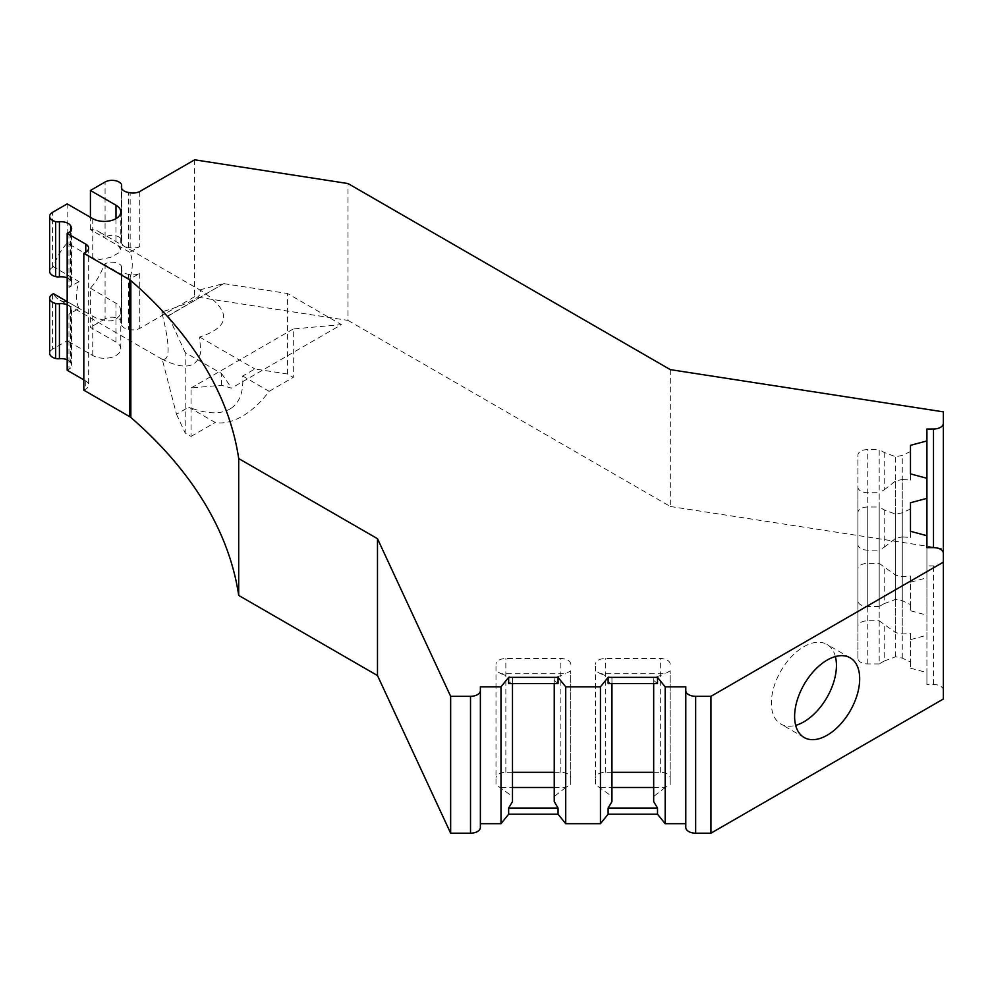 <?xml version="1.0" encoding="UTF-8"?>
<svg xmlns="http://www.w3.org/2000/svg" width="993" height="993" viewBox="0 0 993 993"><rect width="100%" height="100%" fill="white"/><g stroke="black" fill="none" stroke-linecap="round" stroke-linejoin="round"><path stroke-width="0.74" stroke-dasharray="4.96 3.72" d="M835.386 656.559A46.013 26.563 120 0 0 826.908 644.395A46.013 26.563 120 0 0 780.895 670.958A46.013 26.563 120 0 0 780.895 724.096A46.013 26.563 120 0 0 795.666 725.349M221.501 385.259L221.501 373.492L185.207 352.54L185.207 433.047L191.053 436.423L191.053 387.978L221.501 385.259L231.431 388.151L341.418 324.649L293.307 328.944L293.307 377.377L287.461 374.001L254.891 368.962L242.664 376.024C243.633 390.224 240.443 400.489 233.07 406.832L231.146 408.272L233.07 406.832M242.664 376.024L269.165 391.329A69.026 39.844 -60 0 1 215.208 422.472L188.707 407.18C207.065 414.304 221.216 414.664 231.146 408.272M191.053 436.423L215.208 422.472M161.673 358.969C184.35 370.389 197.384 368.031 200.772 351.894L199.618 337.049C231.009 326.697 231.692 311.343 201.653 290.999L199.767 289.931C204.21 295.728 191.525 303.051 161.71 311.914C170.088 345.167 170.25 360.968 162.219 359.305L176.481 414.242L188.707 407.18M176.481 414.242L185.207 433.047M611.949 801.612L611.949 796.473L595.44 784.607L595.44 664.218L595.44 784.607M600.442 787.486L611.949 787.486M653.679 787.486L665.186 787.486L670.188 784.607L670.188 670.821L665.186 673.701L600.442 673.701L595.44 670.821M653.679 772.306L660.32 772.306A9.856 5.697 0 0 1 670.188 778.003L670.188 784.607M611.949 772.306L605.308 772.306A9.856 5.697 0 0 0 595.44 778.003M665.186 787.486L653.679 796.473L653.679 801.612M512.487 801.612L512.487 796.473L495.991 784.607L495.991 664.218L495.991 784.607M500.981 787.486L512.487 787.486M554.231 787.486L565.737 787.486L570.727 784.607L570.727 670.821L565.737 673.701L500.981 673.701L495.991 670.821M554.231 772.306L560.871 772.306A9.856 5.697 0 0 1 570.727 778.003L570.727 784.607M512.487 772.306L505.847 772.306A9.856 5.697 0 0 0 495.991 778.003M565.737 787.486L554.231 796.473L554.231 801.612M269.165 391.329L293.307 377.377M191.053 387.978L293.307 328.944M884.192 603.632L879.19 606.512L879.19 492.727L867.758 492.727A9.856 5.697 180 0 1 857.89 487.029L857.89 455.266A9.856 5.697 180 0 1 867.758 449.581L879.19 449.581L879.19 563.366L895.698 575.232L902.265 576.573L910.482 576.039L910.482 604.563L902.265 600.678L895.698 599.338L884.192 603.632L884.192 566.246M879.19 606.512L867.758 606.512A9.856 5.697 180 0 1 857.89 600.815L857.89 569.051A9.856 5.697 180 0 1 867.758 563.366L879.19 563.366M884.192 661.053L879.19 663.932L879.19 550.147L867.758 550.147A9.856 5.697 180 0 1 857.89 544.462L857.89 512.686A9.856 5.697 180 0 1 867.758 507.001L879.19 507.001L879.19 620.786L895.698 632.653L902.265 633.993L910.482 633.46L910.482 661.983L902.265 658.098L895.698 656.758L884.192 661.053L884.192 623.666M879.19 663.932L867.758 663.932A9.856 5.697 180 0 1 857.89 658.235L857.89 626.471A9.856 5.697 180 0 1 867.758 620.786L879.19 620.786M161.71 311.914L168.227 315.675L185.207 352.54M67.176 304.764A9.856 5.697 0 0 1 70.627 307.631L71.186 308.674A9.856 5.697 0 0 1 71.62 310.337A9.856 5.697 0 0 1 68.964 314.222L79.018 308.426L67.176 301.599L67.176 340.748L92.746 355.506A16.434 9.483 0 0 0 110.657 357.567A16.434 9.483 0 0 0 120.798 348.804A16.434 9.483 0 0 0 115.982 342.089L90.425 327.33L90.425 288.181A39.435 22.777 120 0 0 104.153 264.386L129.723 279.145L139.765 273.348A9.856 5.697 180 0 1 130.157 274.627L128.345 274.304A9.856 5.697 180 0 1 121.369 268.867A9.856 5.697 180 0 1 121.531 267.837L121.531 322.849A9.856 5.697 180 0 0 121.369 323.879A9.856 5.697 180 0 0 128.345 329.328L130.157 329.639A9.856 5.697 180 0 0 139.765 328.36L194.64 296.684L348.009 320.404L348.009 183.544M199.618 337.049L254.891 368.962M121.531 267.837A6.579 3.798 180 0 0 121.642 267.154A6.579 3.798 180 0 0 121.121 265.665A9.856 5.697 180 0 0 105.072 263.865L104.153 264.386M910.482 633.46L910.482 668.165L926.916 672.584L926.916 684.487L933.494 684.487A9.856 5.697 0 0 1 943.35 690.172L943.35 699.01M910.482 661.983L910.482 668.165M910.482 576.039L910.482 610.745L926.916 615.163L926.916 635.21L926.916 535.724L926.916 672.584M910.482 604.563L910.482 610.745M139.765 273.348L139.765 328.36M105.072 263.865L105.072 318.877A9.856 5.697 180 0 1 121.121 320.689A6.579 3.798 180 0 1 121.642 322.166A6.579 3.798 180 0 1 121.531 322.849M105.072 318.877L90.425 327.33M90.425 288.181L118.093 304.541L120.165 307.756L120.786 311.653L119.594 315.724L115.982 319.287L111.725 320.776L106.785 320.95L96.073 318.033L67.176 301.599A39.435 22.777 -60 0 1 59.084 299.762A39.435 22.777 -60 0 1 53.448 293.667M52.542 294.189L52.542 349.201L67.176 340.748M52.542 349.201A9.856 5.697 0 0 0 49.65 353.235M68.964 314.222L68.964 369.235A9.856 5.697 0 0 0 71.62 365.362A9.856 5.697 0 0 0 71.186 363.699L70.627 362.644A9.856 5.697 0 0 0 67.176 359.789M92.746 218.646L92.746 257.808L67.176 243.049A39.435 22.777 120 0 0 53.448 266.832L79.018 281.59A39.435 22.777 120 0 0 79.018 308.426M79.018 281.59L68.964 287.387L68.964 232.374M67.176 370.265L68.964 369.235M83.822 390.187L85.77 389.057A9.856 5.697 0 0 0 88.662 385.023A9.856 5.697 0 0 0 85.77 381.002L83.822 379.872M685.791 823.693L685.791 827.492M653.679 683.519L653.679 677.996L665.186 673.701M657.515 683.519L653.679 680.453M653.679 796.473L653.679 677.996M670.188 778.003L670.188 670.821M670.188 664.218A9.856 5.697 -0 0 0 660.32 658.52L605.308 658.52A9.856 5.697 -0 0 0 595.44 664.218M600.442 673.701L611.949 677.996L611.949 680.453L608.113 683.519M611.949 796.473L611.949 677.996M611.949 683.519L611.949 680.453M554.231 683.519L554.231 677.996L565.737 673.701M558.054 683.519L554.231 680.453M554.231 796.473L554.231 677.996M570.727 778.003L570.727 670.821M570.727 664.218A9.856 5.697 -0 0 0 560.871 658.52L505.847 658.52A9.856 5.697 -0 0 0 495.991 664.218M500.981 673.701L512.487 677.996L512.487 680.453L508.652 683.519M512.487 796.473L512.487 677.996M512.487 683.519L512.487 680.453M480.376 686.833L480.376 827.492M287.461 374.001L287.461 293.494L341.418 324.649M943.35 690.185L943.35 411.859M926.916 429.026L926.916 565.886L933.494 565.886A9.856 5.697 0 0 0 943.35 560.201M926.916 565.886L926.916 615.163M910.482 582.221L926.916 577.789M902.265 600.678L902.265 479.507L910.482 480.053L910.482 445.348M910.482 451.53L902.265 455.415L895.698 456.755L884.192 452.46L879.19 449.581M902.265 576.573L902.265 455.415M895.698 575.232L895.698 456.755M857.89 569.051L857.89 455.266M857.89 600.815L857.89 487.029M884.192 452.46L884.192 489.847L879.19 492.727M884.192 489.847L895.698 480.86L902.265 479.507M895.698 599.338L895.698 480.86M910.482 480.053L910.482 473.872M910.482 639.641L926.916 635.21M902.265 658.098L902.265 536.928L910.482 537.474L910.482 502.768M910.482 508.95L902.265 512.835L895.698 514.175L884.192 509.881L879.19 507.001M902.265 633.993L902.265 512.835M895.698 632.653L895.698 514.175M857.89 626.471L857.89 512.686M857.89 658.235L857.89 544.462M884.192 509.881L884.192 547.267L879.19 550.147M884.192 547.267L895.698 538.28L902.265 536.928M895.698 656.758L895.698 538.28M910.482 537.474L910.482 531.292M926.916 547.627L926.916 684.487M139.765 191.5L139.765 246.512L129.723 252.309A39.435 22.777 -60 0 1 129.723 279.145M129.723 252.309L104.153 237.55A39.435 22.777 -60 0 0 98.518 231.456A39.435 22.777 -60 0 0 90.425 229.631L115.982 244.39L118.552 246.115L120.798 249.591L119.061 252.694L110.558 257.386L99.859 259.496L92.746 257.808M199.767 289.931L224.108 283.415L168.227 315.675M168.227 315.96L224.108 283.415M224.108 283.7L287.461 293.494M194.64 159.811L194.64 296.684M670.325 369.632L670.325 506.492L348.009 320.404M670.325 506.492L943.35 548.732M221.501 373.492A690.209 398.491 180 0 1 231.431 388.151M90.425 229.631L90.425 217.306M67.176 243.049L67.176 203.888M49.65 271.387A9.856 5.697 0 0 1 52.542 267.353L53.448 266.832M68.964 287.387A9.856 5.697 0 0 0 71.62 283.502A9.856 5.697 0 0 0 71.186 281.838L70.627 280.796A9.856 5.697 0 0 0 67.176 277.928M139.765 246.512A9.856 5.697 180 0 1 130.157 247.791L128.345 247.468A9.856 5.697 180 0 1 121.369 242.031A9.856 5.697 180 0 1 121.531 241.001A6.579 3.798 180 0 0 121.642 240.318A6.579 3.798 180 0 0 121.121 238.829A9.856 5.697 180 0 0 105.072 237.029L104.153 237.55M130.157 274.627L130.157 329.639M128.345 274.304L128.345 329.328M121.121 265.665L121.121 320.689M115.982 342.089L115.982 302.939M92.746 355.506L92.746 316.357M70.627 307.631L70.627 362.644M71.186 308.674L71.186 363.699M85.77 381.002L85.77 389.057M660.32 772.306L660.32 658.52M605.308 772.306L605.308 658.52M560.871 772.306L560.871 658.52M505.847 772.306L505.847 658.52M933.494 684.487L933.494 565.886M867.758 563.366L867.758 449.581M867.758 606.512L867.758 492.727M867.758 620.786L867.758 507.001M867.758 663.932L867.758 550.147M115.982 218.646L115.982 244.39M52.542 267.353L52.542 212.341M71.186 281.838L71.186 230.153M70.627 280.796L70.627 230.972M121.121 238.829L121.121 183.817M105.072 237.029L105.072 182.017M121.531 241.001L121.531 188.049M128.345 247.468L128.345 192.456M130.157 247.791L130.157 192.779M850.157 657.813L826.908 644.395M804.144 737.514L780.895 724.096M121.369 268.867L121.369 323.879M121.642 267.154L121.642 322.166M120.798 348.804L120.798 311.144M71.62 310.337L71.62 365.362M88.662 248.163L88.662 385.023M201.653 290.999L98.518 231.456M162.219 359.305L59.084 299.762M120.798 211.943L120.798 249.591M71.62 283.502L71.62 228.489M121.642 240.318L121.642 188.347M121.369 242.031L121.369 187.019"/><path stroke-width="1.49" d="M795.666 725.349A46.013 26.563 120 0 0 803.908 721.812A46.013 26.563 120 0 0 836.441 665.459A46.013 26.563 120 0 0 835.386 656.559M611.949 787.486L653.679 787.486M653.679 772.306L611.949 772.306M653.679 683.519L653.679 801.612L657.515 808.041L608.113 808.041L611.949 801.612L611.949 683.519M512.487 787.486L554.231 787.486M554.231 772.306L512.487 772.306M554.231 683.519L554.231 801.612L558.054 808.041L508.652 808.041L512.487 801.612L512.487 683.519M827.144 735.23A46.013 26.563 -60 0 1 804.144 737.514A46.013 26.563 -60 0 1 804.144 684.376A46.013 26.563 -60 0 1 850.157 657.813A46.013 26.563 -60 0 1 857.207 694.69A46.013 26.563 -60 0 1 827.144 735.23M67.176 301.599L53.448 293.667L52.542 294.189A9.856 5.697 0 0 0 49.65 298.223A9.856 5.697 0 0 0 55.67 303.461A6.579 3.798 0 0 0 59.419 303.697L59.419 358.709A6.579 3.798 0 0 1 55.67 358.473A9.856 5.697 0 0 1 49.65 353.235L49.65 298.223M67.176 304.764A9.856 5.697 0 0 0 59.419 303.697M558.054 808.041L558.054 814.21L565.725 823.693L600.442 823.693L600.442 686.833L608.113 677.35L657.515 677.35L665.173 686.833L685.791 686.833L685.791 827.492A9.856 5.697 0 0 0 695.659 833.189L710.951 833.189L943.35 699.01L943.35 411.859L670.325 369.632L348.009 183.544L194.64 159.811L139.765 191.5A9.856 5.697 180 0 1 130.157 192.779L128.345 192.456A9.856 5.697 180 0 1 121.369 187.019A9.856 5.697 180 0 1 121.531 185.989A6.579 3.798 180 0 0 121.642 185.306A6.579 3.798 180 0 0 121.121 183.817A9.856 5.697 180 0 0 105.072 182.017L90.425 190.47L90.425 217.306M508.652 808.041L508.652 814.21L558.054 814.21M657.515 808.041L657.515 814.21L665.173 823.693L685.791 823.693L685.791 686.833M608.113 808.041L608.113 814.21L657.515 814.21M67.176 359.789A9.856 5.697 0 0 0 59.419 358.709M83.822 379.872L67.176 370.265L67.176 233.405L68.964 232.374A9.856 5.697 0 0 0 71.62 228.489A9.856 5.697 0 0 0 71.186 226.826L70.627 225.783A9.856 5.697 0 0 0 59.419 221.849A6.579 3.798 0 0 1 55.67 221.613A9.856 5.697 0 0 1 49.65 216.362A9.856 5.697 0 0 1 52.542 212.341L67.176 203.888L92.746 218.646A16.434 9.483 180 0 0 110.657 220.707A16.434 9.483 180 0 0 120.798 211.943A16.434 9.483 180 0 0 115.982 205.228L90.425 190.47M85.77 244.141A9.856 5.697 180 0 1 88.662 248.163A9.856 5.697 180 0 1 85.77 252.197L85.77 244.141L67.176 233.405M508.652 677.35L558.054 677.35L558.054 683.519L508.652 683.519L508.652 677.35L500.993 686.833L480.376 686.833L480.376 690.631A9.856 5.697 180 0 1 470.521 696.316L450.648 696.316L377.489 538.69L377.489 675.55L238.705 595.428A657.341 379.512 0 0 0 130.853 417.482A9.856 5.697 0 0 0 129.611 416.613L83.822 390.187L83.822 253.314L85.77 252.197M129.611 416.613L129.611 279.753L83.822 253.314M129.611 279.753A9.856 5.697 180 0 1 130.853 280.622A657.341 379.512 180 0 1 238.705 458.567L238.705 595.428M685.791 690.631A9.856 5.697 180 0 0 695.659 696.316L710.951 696.316L710.951 833.189M665.173 686.833L665.173 823.693M608.113 677.35L608.113 683.519L657.515 683.519L657.515 677.35M608.113 814.21L600.442 823.693M558.054 677.35L565.725 686.833L600.442 686.833M565.725 686.833L565.725 823.693M500.993 686.833L500.993 823.693L508.652 814.21M480.376 823.693L500.993 823.693M480.376 690.631L480.376 827.492A9.856 5.697 0 0 1 470.521 833.189L450.648 833.189L450.648 696.316M377.489 675.55L450.648 833.189M377.489 538.69L238.705 458.567M943.35 423.328A9.856 5.697 180 0 1 933.494 429.026L933.494 547.627A9.856 5.697 180 0 1 943.35 553.312M926.916 440.929L926.916 478.303L910.482 473.872L910.482 445.348L926.916 440.929L926.916 429.026L933.494 429.026M926.916 478.303L926.916 547.627L933.494 547.627M926.916 535.724L910.482 531.292L910.482 502.768L926.916 498.349M710.951 696.316L943.35 562.137M67.176 277.928A9.856 5.697 0 0 0 59.419 276.861L59.419 221.849M49.65 216.362L49.65 271.387A9.856 5.697 0 0 0 55.67 276.625A6.579 3.798 0 0 0 59.419 276.861M55.67 303.461L55.67 358.473M130.853 280.622L130.853 417.482M695.659 696.316L695.659 833.189M470.521 696.316L470.521 833.189M115.982 205.228L115.982 218.646M71.186 230.153L71.186 226.826M70.627 230.972L70.627 225.783M55.67 276.625L55.67 221.613M121.531 188.049L121.531 185.989M121.642 188.347L121.642 185.306"/></g></svg>
